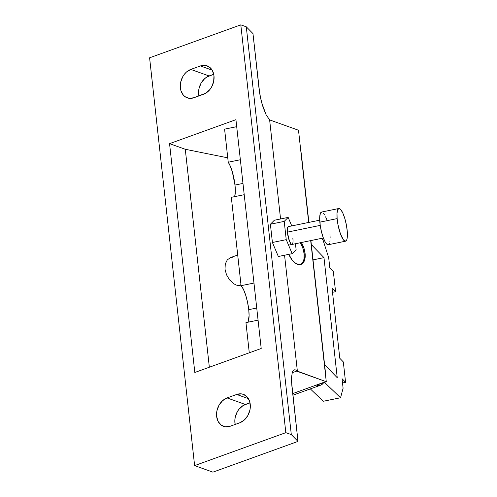<?xml version="1.0" encoding="UTF-8"?>
<svg xmlns="http://www.w3.org/2000/svg" width="497" height="497" viewBox="0 0 497 497"><rect width="100%" height="100%" fill="white"/><g stroke="black" fill="none" stroke-linecap="round" stroke-linejoin="round"><path stroke-width="0.75" d="M288.266 226.632L287.403 228.539L287.471 232.795A9.101 2.23 -101.6 0 1 288.335 226.62L319.714 220.177M300.604 264.503A15.165 8.194 70.1 0 0 300.331 242.735L302.822 248.046L304.121 253.712L304.021 258.881L303.45 261.031L301.356 264.031M301.368 242.517A15.165 8.194 -109.9 0 1 301.095 264.361A15.165 8.194 -109.9 0 1 297.504 264.255A15.165 8.194 -109.9 0 1 288.807 254.346L292.161 260.049L295.69 263.348L299.256 264.621L302.319 263.683L304.406 260.683L305.208 256.067L304.599 250.544L303.785 247.699L301.294 242.393M238.249 285.663L240.977 284.675L238.249 285.663L241.194 285.794L238.249 285.663L235.945 284.93L238.249 285.663M233.665 283.688L235.945 284.93L233.665 283.688L229.533 279.854L233.665 283.688M226.495 274.748L229.533 279.854L226.495 274.748L225.004 269.15L226.495 274.748M225.296 263.913L225.004 269.15L225.296 263.913L227.322 259.825L225.296 263.913M232.876 257.154L230.496 257.614L237.703 255.011M230.776 257.521L227.322 259.825L230.776 257.521M298.144 130.115L269.629 119.907L266.131 114.826L263.106 107.395L260.639 98.369L259.099 89.106L252.973 33.597L246.288 26.813L240.803 24.85L149.597 57.801L194.619 465.608L212.896 472.15L297.995 441.404L291.31 434.614L285.825 432.657L240.803 24.85L246.288 26.813L291.31 434.614L285.825 432.657L194.619 465.608L212.896 472.15L297.995 441.404L291.31 434.614L246.288 26.813L252.973 33.597L259.738 93.678L261.776 103.003L266.131 114.826L269.629 119.907L298.144 130.115A18.196 9.834 -109.9 0 1 298.511 130.251L308.687 222.439L298.511 130.251A18.196 9.834 -109.9 0 0 298.144 130.115M296.113 249.674L292.168 253.656L286.235 239.653L284.216 221.389L288.161 217.406L291.764 225.911L288.161 217.406L274.338 220.246L288.161 217.406L284.216 221.389L270.393 224.228L274.338 220.246L270.393 224.228L284.216 221.389L286.235 239.653L272.412 242.486L270.393 224.228L272.412 242.486L286.235 239.653L292.168 253.656L278.339 256.495L272.412 242.486L278.339 256.495L292.168 253.656L296.113 249.674L295.454 243.735L296.113 249.674M292.988 239.871L292.857 238.262A9.101 2.23 -101.6 0 1 291.994 244.443A9.101 2.23 -101.6 0 1 287.471 232.795L289.447 241.076L291.099 244.027L292.062 244.425M316.67 385.181L326.274 381.715L310.693 240.604L326.274 381.715A18.196 9.834 -109.9 0 1 325.908 381.59L297.392 371.383L284.564 255.216L297.392 371.383L297.007 370.998L292.149 372.756L297.007 370.998L325.908 381.59L292.714 393.587L325.908 381.59A18.196 9.834 -109.9 0 0 326.274 381.715L316.67 385.181L318.714 385.51L320.596 385.194L322.249 384.249L323.646 382.665A18.196 9.834 -109.9 0 1 320.615 385.187A18.196 9.834 -109.9 0 1 316.67 385.181M301.387 154.499L308.885 222.395L300.815 151.131A18.196 9.834 -109.9 0 1 301.387 154.499M310.886 240.567L325.554 375.216A18.196 9.834 -109.9 0 0 325.398 371.992L310.886 240.567M209.343 367.227L185.282 149.28L227.756 157.835L185.282 149.28L209.343 367.227M198.893 95.946L198.583 91.61L198.968 88.708L201.068 83.173L204.621 78.694L206.783 77.078L213.741 74.277L209.094 75.96A15.165 11.655 -70.3 0 0 198.893 95.946M280.563 218.966L269.629 119.907L280.563 218.966M193.942 97.735A15.165 11.655 109.7 0 1 187.263 97.853A15.165 11.655 109.7 0 1 180.417 83.788A15.165 11.655 109.7 0 1 190.811 69.418L209.094 75.96L190.811 69.418L200.415 65.946A15.165 11.655 109.7 0 1 207.087 65.828A15.165 11.655 109.7 0 1 213.94 79.893A15.165 11.655 109.7 0 1 203.54 94.268L193.942 97.735L205.851 93.15L209.945 89.472L211.567 87.056L213.66 81.52L213.977 75.774L212.468 70.68L209.355 67.027L205.124 65.368L200.415 65.946L212.169 70.158L200.415 65.946L190.811 69.418L186.338 72.152L184.412 74.208L182.784 76.631L180.691 82.16L180.299 85.068L180.908 90.591L183.269 95.045L184.996 96.654L189.227 98.319L193.942 97.735M194.818 372.477L169.558 143.652L185.282 149.28L169.558 143.652L194.818 372.477L261.198 348.49L194.818 372.477M235.932 119.671L261.198 348.49L235.932 119.671L169.558 143.652L235.932 119.671M292.18 372.638L293.187 370.507L294.274 369.756L293.187 370.507L292.335 372.147L291.49 377.819L291.528 381.628L297.995 441.404L291.869 385.896L291.49 377.819M294.112 369.805L295.566 369.923L297.007 370.998M250.01 402.787L245.363 404.465L227.079 397.923L236.684 394.456L248.438 398.662L236.684 394.456L227.079 397.923L245.363 404.465A15.165 11.655 -70.3 0 0 235.162 424.457L234.851 420.12L235.236 417.213L237.33 411.684L238.958 409.261L243.052 405.583L250.01 402.787M230.204 426.246A15.165 11.655 109.7 0 1 223.532 426.364A15.165 11.655 109.7 0 1 216.686 412.299A15.165 11.655 109.7 0 1 227.079 397.923L222.606 400.663L219.053 405.136L216.959 410.671L216.642 416.424L218.152 421.512L221.264 425.165L225.495 426.824L230.204 426.246L239.809 422.773L244.282 420.04L247.835 415.56L249.929 410.031L250.32 407.124L249.711 401.601L247.357 397.146L243.611 394.432L241.393 393.873L236.684 394.456A15.165 11.655 109.7 0 1 243.356 394.338A15.165 11.655 109.7 0 1 250.202 408.404A15.165 11.655 109.7 0 1 239.809 422.773L230.204 426.246M240.803 24.85L285.825 432.657L194.619 465.608L149.597 57.801L240.803 24.85M248.227 321.528L249.09 315.57L248.748 309.656L256.732 308.028L248.748 309.656L247.549 302.275L245.673 295.125L243.406 289.297L241.088 285.682L231.335 197.321L244.22 194.7L231.335 197.321L241.088 285.682L253.973 283.06L241.088 285.682A19.414 4.678 78.5 0 1 248.748 309.656A19.414 4.678 78.5 0 1 247.81 322.242M258.067 320.155L245.947 322.621L258.067 320.155M234.746 196.153L235.323 191.538L234.988 185.046L242.971 183.424L234.988 185.046A19.414 4.678 78.5 0 0 228.241 162.208L240.355 159.742L228.241 162.208L224.588 129.139L236.709 126.673L224.588 129.139L228.241 162.208L230.347 166.24L232.335 171.875L234.988 185.046A19.414 4.678 78.5 0 1 234.572 196.663M343.098 388.244L342.042 378.671L345.577 382.33L343.328 361.94L339.793 358.281L332.033 288.049L335.574 291.702L333.319 271.312L329.784 267.659L328.691 257.738L323.038 240.045L321.534 238.38L323.038 240.045L328.691 257.738L329.784 267.659L333.319 271.312L335.574 291.702L332.505 292.329L335.574 291.702L332.033 288.049L339.793 358.281L343.328 361.94L345.577 382.33L342.514 382.951L345.577 382.33L342.042 378.671L343.098 388.244L340.544 397.755L343.098 388.244M323.236 401.278L340.544 397.755L323.236 401.278L310.333 388.896L323.236 401.278M324.498 382.355L340.544 397.755L324.498 382.355M337.239 377.72L324.584 364.643L337.239 377.72L323.982 257.645L337.239 377.72M313.023 259.875L323.982 257.645L313.023 259.875M311.327 244.561L323.982 257.645L311.327 244.561M249.283 352.795L245.947 322.621L249.283 352.795M320.223 225.389L287.403 232.13L320.223 225.389M338.83 208.51A16.681 4.094 -101.6 0 1 347.241 231.086L346.353 224.824L344.825 218.562L342.899 213.263L340.861 209.722L339.029 208.485L337.674 209.74L337.003 213.3L337.128 218.612A16.681 4.094 -101.6 0 1 338.83 208.51L321.547 212.057A16.681 4.094 78.4 0 0 319.844 222.159A16.681 4.094 78.4 0 0 328.256 244.741L345.539 241.194A16.681 4.094 -101.6 0 1 337.128 218.612L319.844 222.159L337.128 218.612L338.016 224.874L340.47 233.963L343.508 239.976L345.34 241.213L346.695 239.958L347.123 238.442L347.241 231.086A16.681 4.094 -101.6 0 1 345.539 241.194M321.745 212.033L320.391 213.294L319.72 216.847L320.198 225.234L321.429 231.614L323.193 237.51L325.212 242.02L327.181 244.449L328.057 244.76L329.412 243.505M329.84 241.989L330.083 239.952M330.12 237.467L329.958 234.634M326.616 219.283L325.616 216.81M324.591 214.779L323.584 213.269M292.895 395.202L320.615 385.187M323.373 238.001L288.564 245.151"/></g></svg>
